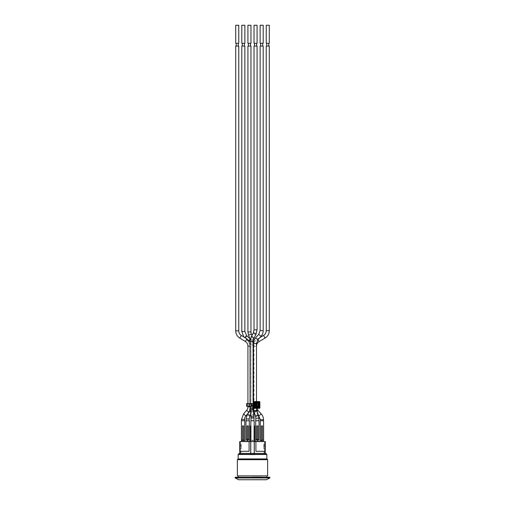 <?xml version="1.0" encoding="UTF-8"?>
<svg xmlns="http://www.w3.org/2000/svg" width="505" height="505" viewBox="0 0 505 505"><rect width="100%" height="100%" fill="white"/><g stroke="black" fill="none" stroke-linecap="round" stroke-linejoin="round"><path stroke-width="0.38" stroke-dasharray="2.52 1.89" d="M251.136 413.481L252.595 410.212L252.027 407.333L250.972 410.723L250.972 415.331A1.528 0.732 0 0 0 252.5 416.063A1.528 0.732 0 0 0 253.882 415.64M250.246 339.461A1.528 0.385 -47.6 0 0 250.31 339.019C252.115 340.73 253.043 342.857 253.081 345.407L252.027 345.407C252.001 343.116 251.888 344.467 252.027 345.407L253.081 345.407L253.081 407.333L252.595 410.212A1.528 0.732 0 0 1 254.028 410.944L254.028 411.455M251.193 337.296C250.903 338.893 251.124 340.111 251.862 340.957L252.027 341.525L252.828 338.401C252.569 336.21 252.027 335.838 251.193 337.296A1.528 0.492 28.1 0 1 251.136 336.987M255.442 403.558L255.442 406.336L248.214 406.336L250.322 406.336L250.322 403.558L251.559 403.558L251.559 406.336L250.322 406.336L250.322 403.558L247.923 403.558L256.496 403.558L256.496 406.601L253.441 406.601L256.496 406.601M251.862 340.957L252.248 340.881M254.002 340.477L254.028 407.617L252.077 407.617M252.027 406.336L252.027 403.558M256.496 346.215L253.441 346.215L256.496 346.215L256.496 403.558L254.577 403.558M255.442 406.336L256.496 406.336L256.496 403.558L256.496 406.336L254.577 406.336M260.271 420.766L263.604 420.766M263.465 420.766L260.41 420.766L263.465 420.766M260.271 440.196L261.729 440.196L261.382 440.196L261.382 425.904L261.382 440.196L262.493 440.196L262.493 425.904L262.493 440.196L263.604 440.196M262.493 440.196L263.395 440.196L262.493 440.196L262.493 425.904L261.382 425.904L262.493 425.904L261.382 425.904L261.382 440.196L260.479 440.196L261.382 440.196M260.34 441.585L260.34 440.335L262.145 440.196L261.729 440.335L261.729 441.585L257.563 441.585L257.563 439.501L257.146 439.501L257.146 441.585L254.653 441.585L254.653 425.904L254.072 425.904L254.072 440.196L253.194 440.196L254.444 440.196L254.072 440.196L254.072 425.904L254.653 425.904L254.653 441.585L254.653 425.904L254.072 425.904L254.072 441.585L254.653 441.585L250.928 441.585L254.072 441.585M250.833 425.904L250.347 425.904L250.928 425.904L250.928 440.196L250.556 440.196L253.194 440.613L253.194 440.196L253.194 440.613L250.928 440.196L250.928 425.904L250.347 425.904L250.347 441.585L250.928 441.585L250.833 420.766L254.166 420.766L250.833 420.766L254.166 420.766L254.166 425.904M254.028 420.766L250.972 420.766L254.028 420.766L250.972 420.766L254.028 420.766L254.028 418.658L250.972 418.658L254.028 418.658L254.028 417.578L250.972 417.578M250.556 441.585L250.556 440.196L250.556 441.585L254.444 441.585L254.444 454.077L254.444 441.585L250.556 441.585L250.556 454.077L254.444 454.077L250.556 454.077L250.556 441.585L250.556 454.077L254.444 454.077L250.556 454.077L250.556 441.585L254.444 441.585L250.556 441.585M250.347 425.904L250.347 441.585L249.098 441.585L249.098 451.3L241.396 451.3L249.098 451.3L249.098 441.585L250.347 441.585L250.347 425.904M255.694 420.766L259.021 420.766M258.882 420.766L255.833 420.766L258.882 420.766M255.694 439.363L256.805 439.363L256.805 425.904L256.805 439.363L257.91 439.363L257.91 425.904L257.91 439.363L259.021 439.363M257.91 439.363L257.91 425.904L256.805 425.904L257.91 425.904L256.805 425.904L256.805 439.363M241.396 440.196L244.729 440.196M241.396 420.766L244.729 420.766M244.59 420.766L241.535 420.766L244.59 420.766M243.618 440.196L243.618 425.904L242.507 425.904L243.618 425.904L242.507 425.904L242.507 440.196L242.507 425.904L242.507 440.196L241.605 440.196L243.618 440.196L243.618 425.904L243.618 440.196L242.507 440.196M250.928 441.585L250.347 441.585M245.979 439.363L248.195 439.363L248.195 425.904L248.195 439.363L249.306 439.363M245.979 420.766L249.306 420.766M249.167 420.766L246.118 420.766L249.167 420.766M248.195 439.363L248.195 425.904L247.09 425.904L248.195 425.904L247.09 425.904L247.09 439.363M253.194 440.613L253.194 440.196L251.806 440.196L251.806 440.613L251.806 440.196L253.194 440.196L253.194 440.613M255.902 439.363L258.812 439.363L258.951 441.585L257.563 441.585L258.951 441.585M254.653 441.585L255.902 441.585L255.902 451.3L263.604 451.3L255.902 451.3L255.902 441.585L255.902 451.3L264.854 451.3L264.854 441.585L262.145 441.585L263.534 441.585L262.145 441.585L262.145 440.335L263.534 440.335L263.534 441.585M246.188 439.363L249.236 439.501L246.049 439.501L246.049 441.585L247.437 441.585L243.271 441.585L244.66 441.585L243.271 441.585L243.271 440.335L242.855 440.335L242.855 441.585L240.146 441.585L240.146 451.3L249.098 451.3L249.098 441.585L255.902 441.585M257.746 406.336L255.827 406.336L255.827 403.558L257.746 403.558L257.746 406.336L257.746 403.558L258.301 403.558L258.301 406.336L257.746 406.336M255.827 403.558L252.412 403.558L252.412 406.336L255.827 406.336M252.412 406.336L249.312 406.336L249.312 403.558L252.412 403.558M249.312 403.558L247.204 403.558L247.204 406.336L246.674 406.336M246.674 403.558L247.204 403.558M251.559 403.558L253.163 403.558M247.204 406.336L249.312 406.336M248.214 406.336L248.214 403.558L248.214 406.336M256.774 403.697L255.782 403.697M256.774 406.197L257.051 403.558M257.051 405.919L257.051 406.336M254.836 406.197L255.265 406.197M251.559 406.336L253.163 406.336M247.854 439.363L247.854 441.585L249.098 441.585M263.743 448.939L263.743 444.015L263.743 448.939L265.27 448.939L263.743 448.939M263.743 444.015L263.743 446.792L263.743 444.015L264.772 444.015L263.743 446.792L264.772 444.709L264.772 444.015L263.743 444.015L265.27 444.015L263.743 444.015M241.257 448.939L241.257 444.015L241.257 448.939L239.73 448.939L239.73 444.015L241.257 444.015L241.257 446.792L241.257 444.015L240.228 444.015L241.257 446.792L240.228 444.709L240.228 444.015L241.257 444.015L239.73 444.015L239.73 448.939L241.257 448.939M255.764 441.585L255.764 439.501L257.146 439.363M244.66 441.585L244.521 440.196M249.236 441.585L249.236 439.501M247.437 439.363L247.437 441.585L246.049 441.585M241.466 441.585L241.466 440.335L242.855 440.196M263.743 451.3L264.854 451.3L263.743 451.3M264.854 441.585L265.27 441.585L265.27 454.077L264.285 454.077L264.285 451.3M265.27 444.015L265.27 448.939L265.27 444.015M252.5 454.285L251.219 454.285L252.5 454.285M254.236 454.077L254.236 441.585L254.236 454.077L250.764 454.077L264.285 454.077L239.73 454.077L250.764 454.077L240.715 454.077L240.715 453.383L240.715 454.077L264.285 454.077L254.236 454.077L254.236 453.383M250.764 454.077L250.764 453.383M240.715 453.383L265.27 453.383L265.617 454.077L264.285 454.077L265.27 454.077L264.285 454.077L264.285 453.383L239.383 453.383L239.73 453.383L239.383 454.077L240.715 454.077L239.73 454.077L239.73 453.383L240.715 453.383L240.715 451.3M239.73 453.383L239.73 441.585L240.146 441.585M265.27 453.383L264.285 453.383M252.5 479.611L261.868 479.611L252.5 479.611M238.625 479.75L252.5 479.75C268.351 479.75 268.351 479.75 252.5 479.75C236.649 479.75 236.649 479.75 252.5 479.75L266.375 479.75M239.383 454.077L239.383 453.383L265.756 453.383M266.861 458.931L238.139 458.931M267.625 459.695L237.375 459.695M267.625 475.861L237.375 475.861M252.5 475.861L266.791 475.861L252.5 475.861M252.5 477.25L238.208 477.25L252.5 477.25M269.847 477.945L235.153 477.945M235.153 477.25L269.847 477.25M252.5 479.75L243.271 479.75L252.5 479.75M262.701 46.069L260.618 46.069L262.701 46.069M262.701 43.291L260.618 43.291L262.701 43.291M263.187 43.291L260.132 43.291M263.187 25.25L260.132 25.25M268.805 46.069L266.722 46.069L268.805 46.069M268.805 43.291L266.722 43.291L268.805 43.291M256.597 46.069L254.514 46.069L256.597 46.069M256.597 43.291L254.514 43.291L256.597 43.291M257.077 43.291L254.028 43.291M257.077 25.25L254.028 25.25M244.382 46.069L242.299 46.069L244.382 46.069M244.382 43.291L242.299 43.291L244.382 43.291M244.868 43.291L241.813 43.291M244.868 25.25L241.813 25.25M238.278 46.069L236.195 46.069L238.278 46.069M238.278 43.291L236.195 43.291L238.278 43.291M250.486 46.069L248.403 46.069L250.486 46.069M250.486 43.291L248.403 43.291L250.486 43.291M248.599 341.216L246.105 339.316L248.252 341.273A1.528 0.385 -47.6 0 0 248.34 341.304A1.528 0.385 -47.6 0 0 248.599 341.216L248.896 341.02A1.528 0.385 -47.6 0 0 249.129 340.831M246.932 338.887L248.896 341.02M248.561 411.985C249.596 410.742 249.716 410.843 248.914 412.295C247.576 413.974 247.456 413.873 248.561 411.985L246.629 410.344M238.764 46.069L235.709 46.069M245.342 341.494L246.472 339.644L243.839 336.987M250.032 346.102L250.972 346.102L250.972 406.834L247.923 406.834M256.691 411.184C255.568 410.3 255.284 410.615 255.833 412.13L258.326 415.11L256.691 411.184L257.045 410.874M269.291 46.069L266.236 46.069M251.749 411.947A1.528 0.499 27.6 0 1 250.108 411.373A1.528 0.499 27.6 0 1 249.3 410.407A1.528 0.499 27.6 0 1 249.628 410.281A1.528 0.499 27.6 0 1 250.972 410.723L250.979 411.013A1.528 0.732 0 0 0 253.365 411.543M244.868 46.069L241.813 46.069M263.187 46.069L260.132 46.069M251.957 335.453L253.485 339.202M250.972 46.069L247.923 46.069M257.077 46.069L254.028 46.069M269.291 43.291L266.236 43.291M269.291 25.25L266.236 25.25M238.764 43.291L235.709 43.291M238.764 25.25L235.709 25.25M250.972 43.291L247.923 43.291M250.972 25.25L247.923 25.25M252.5 476.973L261.868 476.973L252.5 476.973M252.5 477.111L243.132 477.111L252.5 477.111M254.444 441.585L254.444 454.077L254.444 441.585M254.93 454.077L250.07 454.077L250.07 454.771L254.93 454.771L250.07 454.771L254.93 454.771L254.93 454.077L250.07 454.077L250.07 454.771L250.07 454.077L254.93 454.077L254.93 454.771L250.07 454.771L250.07 454.077L254.93 454.077L254.93 454.771L254.93 454.077M253.081 407.333L250.032 407.333L253.081 407.333M253.832 338.426A1.528 0.492 28.1 0 1 253.516 338.546A1.528 0.492 28.1 0 1 252.828 338.401M253.081 341.525L250.032 341.525M253.081 408.69L250.032 408.69M256.496 343.545L253.441 343.545M256.502 408.337L253.441 408.059L253.441 401.601M251.97 407.617L253.081 407.617M253.106 407.617L254.028 407.617L254.028 410.944A1.528 0.732 0 0 1 253.939 411.184M257.563 439.363L258.951 439.501M244.66 440.335L243.271 440.196M266.861 454.494L238.139 454.494M250.032 342.22L250.972 346.102L247.923 346.102M250.032 406.834L250.972 406.834L250.152 410.47M238.764 330.844L235.709 330.844M241.339 335.459L239.749 338.06M245.884 415.931L243.555 413.948M244.59 419.44L241.535 419.44M244.868 331.539L241.813 331.539M246.554 335.648A1.528 0.385 -47.6 0 0 245.291 336.589A1.528 0.385 -47.6 0 0 244.559 337.883M249.994 338.729L250.31 339.019A1.528 0.385 -47.6 0 0 248.997 339.884A1.528 0.385 -47.6 0 0 248.252 341.273L250.032 345.407L250.032 407.333L249.3 410.407L247.273 414.296M257.973 410.382L255.833 412.13M269.291 330.731L266.255 330.731M265.125 338.041L263.585 335.408M259.172 341.525L257.948 339.789M261.192 413.848L258.996 415.924M263.465 419.674L260.46 419.674M258.232 415.091A1.528 0.341 -17.7 0 0 256.54 415.432A1.528 0.341 -17.7 0 0 255.511 416.107M258.882 418.216L255.833 418.216M249.899 415.867A1.528 0.499 27.6 0 1 249.571 415.987A1.528 0.499 27.6 0 1 247.949 415.388A1.528 0.499 27.6 0 1 247.191 414.453M249.167 418.942L246.118 418.942M254.028 415.331A1.528 0.732 0 0 0 252.5 414.599A1.528 0.732 0 0 0 250.972 415.331L250.972 420.766M263.187 330.623L260.132 330.623M261.016 336.349L258.743 334.316M257.834 339.878L255.612 337.82M256.818 410.161A1.528 0.341 -17.7 0 0 256.496 410.06A1.528 0.341 -17.7 0 0 254.829 410.458A1.528 0.341 -17.7 0 0 253.908 411.089M251.376 334.02L248.548 335.175M250.972 331.981L247.923 331.981M257.077 329.872L254.028 329.872M255.972 334.405A1.528 0.492 28.1 0 1 254.394 334.127A1.528 0.492 28.1 0 1 253.276 332.972M253.156 409.883L250.126 410.262M253.927 416.013L250.897 416.391M253.081 406.336L253.081 403.558M250.032 406.336L250.032 403.558M256.496 408.059L256.496 406.834L256.774 408.337M256.496 403.066L256.496 401.557M250.972 410.805L250.972 341.134L250.259 339.385M258.491 415.419L255.726 412.44C254.23 410.792 253.472 408.842 253.441 406.601L253.441 346.215C253.548 343.034 254.937 340.591 257.619 338.899L259.974 337.523M265.617 453.383L265.617 454.077M250.65 414.422L251.105 413.551"/><path stroke-width="0.76" d="M253.131 340.711L253.977 340.54L253.131 340.711M263.395 440.196L262.145 440.196L263.604 440.196L263.604 420.766L260.271 420.766L260.271 440.196L262.145 440.196L261.729 440.196L262.145 440.335L262.145 441.585L264.854 441.585L264.854 451.3L255.902 451.3L255.902 441.585L249.098 441.585L249.098 451.3L240.146 451.3L240.146 441.585L242.855 441.585L242.855 440.335L243.271 440.335L243.271 441.585L247.437 441.585L247.437 439.501L247.854 439.363L245.979 439.363L245.979 420.766L249.306 420.766L249.306 439.363L247.437 439.363M261.382 440.196L261.382 425.904L262.493 425.904L262.493 440.196M257.91 439.363L259.021 439.363L259.021 420.766L255.694 420.766L255.694 439.363L256.805 439.363L256.805 425.904L257.91 425.904L257.91 439.363L256.805 439.363M244.729 440.196L241.396 440.196L241.396 420.766L244.729 420.766L244.729 440.196M242.507 440.196L242.507 425.904L243.618 425.904L243.618 440.196M254.166 425.904L254.166 420.766L250.833 420.766L250.833 425.904M254.072 441.585L254.072 425.904L254.653 425.904L254.653 441.585M250.928 441.585L250.928 425.904L250.347 425.904L250.347 441.585M247.09 439.363L247.09 425.904L248.195 425.904L248.195 439.363M258.951 441.585L258.812 439.363L255.902 439.363M255.764 441.585L255.764 439.501L257.146 439.501L257.146 441.585L255.902 441.585M249.236 441.585L249.236 439.501L247.854 439.363M247.204 403.558L246.674 403.558L246.674 406.336L247.204 406.336L247.204 403.558L249.312 403.558L249.312 406.336L251.559 406.336L251.559 403.558L249.312 403.558M251.559 403.558L253.163 403.558L253.163 406.336L251.559 406.336M257.051 403.975L254.596 403.558L258.301 403.558L258.301 406.336L254.804 406.197L254.76 407.377L258.232 407.377L258.232 407.03A0.347 0.347 -89.9 0 0 258.579 406.683L258.926 406.683L258.926 403.211L258.579 403.211A0.347 0.347 -89.9 0 0 258.232 402.864L258.232 402.517L254.76 402.517L254.76 402.864A0.347 0.347 -89.9 0 0 254.413 403.211L254.066 403.211L254.066 406.683L254.413 406.683L254.413 403.211L258.232 403.066L254.76 403.066M249.312 406.336L247.204 406.336M254.501 405.919L257.051 405.919L254.779 405.919L254.526 403.419L254.526 406.474M257.051 406.336L257.051 403.558M253.106 403.558L253.106 402.106A0.543 0.543 90.1 0 1 253.649 401.557L259.343 401.557A0.543 0.543 90.1 0 1 259.886 402.106L259.886 407.794A0.543 0.543 90.1 0 1 259.343 408.337L253.649 408.337A0.543 0.543 90.1 0 1 253.106 407.794L253.106 406.336M258.232 403.066L258.383 406.683L254.76 406.834M254.501 403.975L255.524 403.975L255.782 403.697L254.804 403.697M259.343 401.557L259.343 401.759A0.347 0.347 90.1 0 1 259.69 402.106L259.343 402.106L259.343 408.141A0.347 0.347 90.1 0 0 259.69 407.794L253.308 407.794A0.347 0.347 90.1 0 0 253.649 408.141L253.649 402.106L259.343 402.106L259.343 401.759L253.649 401.759A0.347 0.347 90.1 0 0 253.308 402.106L253.649 401.557M249.236 439.501L247.854 439.501L247.854 441.585L249.098 441.585M257.146 439.363L257.563 439.501L257.563 441.585L261.729 441.585L261.729 440.335L260.479 440.196L260.34 441.585M244.66 441.585L244.521 440.196M242.855 440.196L241.466 440.335L241.466 441.585M246.188 439.363L246.049 441.585M263.534 441.585L263.534 440.335M265.27 453.383L265.27 441.585L264.854 441.585M264.285 453.383L264.285 451.3M254.236 453.383L254.236 441.585M240.146 441.585L239.73 441.585L239.73 453.383M250.764 453.383L250.764 441.585M240.715 453.383L240.715 451.3M239.244 453.383L238.139 454.494L266.861 454.494L265.756 453.383L239.383 453.383M238.139 458.931L266.861 458.931L267.625 459.695L237.375 459.695L238.139 458.931L238.139 454.494M237.375 459.695L237.375 475.861L267.625 475.861L267.625 459.695M235.153 477.945L269.847 477.945L266.375 479.75L238.625 479.75L235.153 477.945L235.153 477.25L269.847 477.25L269.847 477.945M262.701 46.069L262.701 43.291M260.132 43.291L263.187 43.291L263.187 25.25L260.132 25.25L260.132 43.291M268.805 46.069L268.805 43.291M256.597 46.069L256.597 43.291M254.028 43.291L257.077 43.291L257.077 25.25L254.028 25.25L254.028 43.291M244.382 46.069L244.382 43.291M241.813 43.291L244.868 43.291L244.868 25.25L241.813 25.25L241.813 43.291M238.278 46.069L238.278 43.291M250.486 46.069L250.486 43.291M238.764 330.844L235.709 330.844L235.709 46.069L238.764 46.069L238.764 330.844A5.41 5.41 0 0 0 241.339 335.459L246.932 338.887L250.032 342.22M246.932 338.887L245.342 341.494A5.41 5.41 0 0 1 247.923 346.102L250.032 346.102M250.032 406.834L247.923 406.834A5.41 5.41 0 0 1 246.629 410.344L248.952 412.326L245.884 415.931A5.41 5.41 0 0 0 244.59 419.44L244.59 420.766M241.813 331.539L241.813 46.069L244.868 46.069L244.868 331.539L241.813 331.539L243.839 336.987M266.255 330.731L266.236 46.069L269.291 46.069L269.291 330.731C269.19 333.919 267.795 336.355 265.112 338.047L263.572 335.415C265.283 334.335 266.173 332.776 266.236 330.731L269.291 330.731M260.46 419.674L263.465 419.674L263.465 420.766M249.167 418.942L249.899 415.867A1.528 0.499 27.6 0 0 249.912 415.83A1.528 0.499 27.6 0 0 248.719 414.687A1.528 0.499 27.6 0 0 247.191 414.453L246.118 418.942L249.167 418.942L249.167 420.766M254.028 411.455L254.028 420.766M260.132 330.623L260.132 46.069L263.187 46.069L263.187 330.623C263.162 332.808 262.436 334.72 261.016 336.349L258.743 334.316L260.132 330.623L263.187 330.623M258.882 418.216L258.415 415.186A1.528 0.341 -17.7 0 1 258.421 415.192A1.528 0.341 -17.7 0 1 257.474 415.823A1.528 0.341 -17.7 0 1 255.827 416.208A1.528 0.341 -17.7 0 1 255.511 416.107L255.833 418.216L258.882 418.216L258.882 420.766M250.972 331.981L247.923 331.981L247.923 46.069L250.972 46.069L250.972 331.981A5.41 5.41 0 0 0 251.376 334.02L251.957 335.453M253.485 339.202L254.002 340.477M254.028 329.872L254.028 46.069L257.077 46.069L257.077 329.872L255.972 334.405A1.528 0.492 28.1 0 0 255.991 334.367A1.528 0.492 28.1 0 0 255.164 333.426A1.528 0.492 28.1 0 0 253.598 332.845A1.528 0.492 28.1 0 0 253.276 332.972L254.028 329.872L257.077 329.872M266.236 43.291L269.291 43.291L269.291 25.25L266.236 25.25L266.236 43.291M235.709 43.291L238.764 43.291L238.764 25.25L235.709 25.25L235.709 43.291M247.923 43.291L250.972 43.291L250.972 25.25L247.923 25.25L247.923 43.291M253.845 338.388A1.528 0.492 28.1 0 1 253.832 338.426L253.081 341.525L250.032 341.525L251.136 336.987A1.528 0.492 28.1 0 1 252.658 337.239A1.528 0.492 28.1 0 1 253.845 338.388M250.126 410.262L253.156 409.883L253.927 416.013L250.897 416.391L250.126 410.262L250.032 408.69L253.081 408.69L253.081 406.336M253.441 401.601L253.441 343.545L256.496 343.545L257.834 339.878M253.441 408.059L256.496 408.059L256.818 410.161A1.528 0.341 -17.7 0 1 256.824 410.174A1.528 0.341 -17.7 0 1 255.442 410.956A1.528 0.341 -17.7 0 1 253.908 411.089L253.441 408.059M254.615 406.683L254.413 406.683A0.347 0.347 -89.9 0 0 254.76 407.03L258.232 406.834M255.265 403.697L255.265 405.919L255.524 403.975L256.149 403.975L256.149 405.919L255.524 405.919L255.782 406.197M256.414 405.919L256.414 403.975L256.774 403.975L256.774 405.919L256.414 405.919M254.76 402.517A0.694 0.694 -89.9 0 0 254.066 403.211M254.066 406.683A0.694 0.694 -89.9 0 0 254.76 407.377M258.232 407.377A0.694 0.694 -89.9 0 0 258.926 406.683M258.926 403.211A0.694 0.694 -89.9 0 0 258.232 402.517M258.383 403.211L258.383 406.683M253.106 407.794L253.106 402.106M259.886 407.794L259.886 402.106M259.343 408.337L253.649 408.337M257.563 439.363L258.951 439.501M244.66 440.335L243.271 440.196M250.152 410.47L248.914 412.295M235.709 330.844C235.803 333.95 237.148 336.355 239.749 338.06L241.339 335.459M246.629 410.344L243.555 413.948L245.884 415.931M243.555 413.948L241.535 419.44L244.59 419.44M245.095 337.782A1.528 0.385 -47.6 0 0 246.276 336.608A1.528 0.385 -47.6 0 0 246.648 335.673A1.528 0.385 -47.6 0 0 246.554 335.648M249.129 340.831A1.528 0.385 -47.6 0 0 250.246 339.461M257.045 410.874L257.973 410.382L256.774 408.337M257.948 339.789L259.153 341.538L265.112 338.047M258.996 415.924L261.192 413.848M253.365 411.543A1.528 0.732 0 0 0 253.939 411.184M258.743 334.316L255.612 337.82L257.891 339.852L261.016 336.349M250.259 339.385L248.548 335.175L251.376 334.02M253.156 409.883L253.081 408.69M250.897 416.391L250.972 417.578L254.028 417.578L253.927 416.013M253.081 403.558L253.081 341.525M250.032 408.69L250.032 406.336M250.032 403.558L250.032 341.525M256.496 403.558L256.496 403.066M256.496 401.557L256.496 343.545M266.861 454.494L266.861 458.931M266.791 477.25L266.791 475.861M238.208 477.25L238.208 475.861M260.618 43.291L260.618 46.069M266.722 43.291L266.722 46.069M254.514 43.291L254.514 46.069M242.299 43.291L242.299 46.069M236.195 43.291L236.195 46.069M248.403 43.291L248.403 46.069M245.342 341.494L239.749 338.06M247.923 406.834L247.923 406.336M247.923 403.558L247.923 346.102M241.535 420.766L241.535 419.44M244.868 331.539L246.648 335.673L249.994 338.729M259.974 337.523L263.572 335.415M259.166 341.531C257.455 342.611 256.565 344.17 256.496 346.215M263.465 419.674C263.433 417.427 262.676 415.482 261.18 413.829L257.96 410.363M260.41 420.766L260.41 419.674L258.491 415.419M249.899 415.867L250.65 414.422M246.118 420.766L246.118 418.942M255.612 337.82C254.192 339.455 253.472 341.361 253.441 343.545M258.415 415.186L256.818 410.161M255.511 416.107L253.908 411.089M255.833 420.766L255.833 418.216M247.923 331.981L248.548 335.175M253.832 338.426L255.972 334.405M251.136 336.987L253.276 332.972M250.972 420.766L250.972 417.578"/></g></svg>
